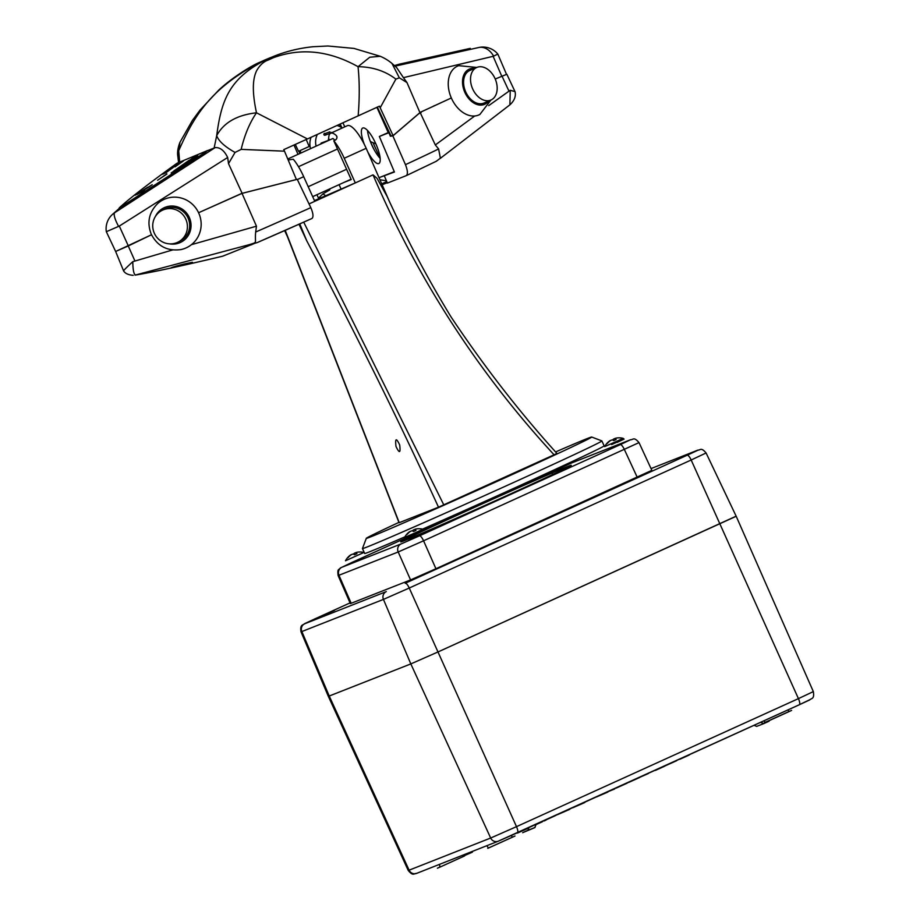 <?xml version="1.0" encoding="UTF-8"?>
<svg xmlns="http://www.w3.org/2000/svg" width="920" height="920" viewBox="0 0 920 920"><rect width="100%" height="100%" fill="white"/><g stroke="black" fill="none" stroke-linecap="round" stroke-linejoin="round"><path stroke-width="1.38" d="M809.634 699.798L799.365 704.731A6.072 1.679 65.6 0 0 799.71 702.707A6.072 1.679 65.6 0 0 798.422 698.625L516.499 826.654L409.25 588.029L691.173 460L798.422 698.625L813.337 691.598L736.195 516.269L438.368 651.785L410.826 663.918L328.348 696.371L410.826 663.918L438.368 651.785L735.298 516.568M763.899 720.831L765.152 722.349L764.382 722.717L766.728 721.74L791.602 710.412L789.095 711.482L787.842 709.964M789.095 711.482L765.152 722.349M760.587 722.338L763.772 723.615L769.097 721.199L763.37 723.453M756.987 726.259L763.772 723.615M756.711 726.397L754.02 725.317M486.726 845.744L488.554 847.964L487.784 848.355L514.993 836.027L488.554 847.964M512.486 837.096L511.221 835.555M528.966 827.529L527.988 830.265L522.663 832.68L534.773 827.632L536.199 824.239M535.049 827.482L527.988 830.265M439.909 867.043L437.425 868.192L439.921 867.123L439.507 864.351M463.645 854.841L463.864 856.255L464.646 855.899L463.852 856.186M439.921 867.123L463.864 856.255M465.566 854.082L462.967 856.002M463.806 855.876L472.305 852.219L465.244 854.99M472.305 852.219L472.627 851.31M745.545 729.169L748.202 727.961M697.498 450.282L687.182 455.216A6.049 1.679 65.6 0 1 688.988 456.366A6.049 1.679 65.6 0 1 691.173 460L706.088 452.973L736.195 516.269M687.228 455.204L697.556 450.386M334.052 610.569L315.008 618.815M498.456 841.121L517.396 832.772A6.072 1.679 -114.4 0 0 517.419 832.761A6.072 1.679 -114.4 0 0 517.776 830.737A6.072 1.679 -114.4 0 0 516.499 826.654L490.671 838.028L409.101 870.182L329.245 696.072L301.852 631.545L383.433 599.403A6.049 5.807 68.5 0 1 386.296 591.606L304.738 623.748L315.065 618.792A6.049 1.679 -114.4 0 0 315.031 618.815L304.612 623.656C303.163 625.416 299.793 624.059 301.012 631.833L301.852 631.545A6.049 5.807 -111.5 0 1 304.716 623.748L334.627 610.236M405.214 583.268L687.182 455.216M651.049 470.706L435.93 568.744L410.561 579.922L350.359 603.601L338.134 575.587L398.199 551.977L423.568 540.799L638.227 442.968M651.889 470.419L639.055 442.681C633.834 436.413 633.202 439.886 630.58 439.725L630.58 439.725A6.175 5.934 -111.5 0 1 630.602 439.725A6.175 5.934 -111.5 0 0 630.315 439.841L571.09 463.185L416.794 532.99L552.69 471.281A6.175 1.713 -114.4 0 0 552.69 471.281A6.175 1.713 -114.4 0 0 552.667 471.293L571.354 463.07A6.175 5.934 68.5 0 0 571.09 463.185M422.372 534.267L408.721 540.466L422.372 534.267M622.529 443.371L608.89 449.558L622.529 443.371M363.342 557.531L349.692 563.73L363.342 557.531M563.5 466.635L549.861 472.822L563.5 466.635M404.351 540.684A93.426 1.265 -24.2 0 0 404.501 540.615A93.426 1.265 -24.2 0 0 510.462 493.936A93.426 1.265 -24.2 0 0 567.835 466.44A93.426 1.265 -24.2 0 0 567.674 466.497A93.426 1.265 -24.2 0 0 461.725 513.176A93.426 1.265 -24.2 0 0 404.351 540.684M299 224.238L306.762 240.821L299.77 223.905M314.445 200.606L355.304 182.919L309.028 203.929M314.778 201.319L303.692 176.674A27.991 7.751 65.6 0 0 293.273 159.217L288.19 159.977M284.636 230.598L288.098 238.107M339.089 184.655L340.86 188.611M344.356 182.263L351.221 179.561L333.81 140.817L334.822 140.357C336.996 139.15 337.479 137.528 336.26 135.504A27.991 7.751 -114.4 0 0 330.671 133.25A27.991 7.751 -114.4 0 0 328.681 138.483L328.106 140.679M285.016 230.425L399.05 522.744L438.495 507.207L554.082 454.802C482.298 377.062 419.738 284.004 373.025 174.869L355.304 182.919L344.229 158.274A27.991 7.751 -114.4 0 0 333.81 140.817M336.8 136.24L337.007 137.172M330.671 133.25L347.392 125.66A27.991 7.751 65.6 0 1 366.183 148.304L388.677 199.755M398.923 522.387A123.544 1.679 -24.2 0 0 366.321 538.315A123.544 1.679 -24.2 0 0 510.887 475.134A123.544 1.679 -24.2 0 0 591.686 437.034A123.544 1.679 -24.2 0 0 555.622 451.927M554.082 454.802L556.715 453.525M556.945 453.445L556.933 453.445C519.386 411.918 484.127 366.482 451.179 317.147C427.719 278.737 406.329 238.429 387.009 196.236L377.039 178.33L373.025 174.869M366.321 538.315L362.445 548.515A131.261 1.782 -24.2 0 0 362.445 548.538A131.261 1.782 -24.2 0 0 516.051 481.39A131.261 1.782 -24.2 0 0 601.91 440.921A131.261 1.782 -24.2 0 0 601.887 440.91L604.13 445.855A131.261 1.782 155.8 0 1 518.259 486.312A131.261 1.782 155.8 0 1 422.556 529.115M404.88 536.843A131.261 1.782 155.8 0 1 364.665 553.472L362.445 548.538M303.715 222.145L443.785 504.884M438.495 507.207C400.614 424.258 356.695 335.455 306.762 240.821M285.211 230.345L399.234 522.675M399.683 444.947C396.267 437.667 395.036 438.161 395.991 446.441C399.475 453.698 400.706 453.192 399.683 444.947M314.663 201.066L333.868 192.579L314.582 200.893M390.08 202.986L387.009 196.236M351.06 179.216L312.673 196.65M346.598 169.268L308.2 186.702M337.479 148.994L298.494 166.692M335.006 140.265L332.936 138.483L287.776 158.987M364.412 144.566A19.492 5.405 65.6 0 1 362.721 128.029A19.492 5.405 65.6 0 1 375.82 143.796A19.492 5.405 65.6 0 1 378.844 163.53A19.492 5.405 65.6 0 1 367.908 152.133M367.494 130.445A19.492 5.405 -114.4 0 0 371.829 145.004A19.492 5.405 -114.4 0 0 380.155 158.343L373.025 142.703L370.403 141.576M388.263 132.606L376.901 107.352M394.266 171.672L379.212 177.606L394.416 172.017L379.35 136.47L388.861 132.721L390.39 136.206L392.874 135.918L420.474 112.228L451.329 97.968L420.382 112.251L393.081 135.619L390.966 135.873L377.269 107.03M342.941 122.831L344.758 126.856M380.144 179.802L386.411 180.78M436.586 161.126L406.387 175.593L387.389 183.08L384.376 175.973M436.218 161.299L441.542 157.331M509.887 104.857L510.243 90.275L488.704 105.627M474.731 115.989L435.321 144.957L438.621 148.936A127.362 1.725 155.8 0 1 405.467 164.657C407.698 170.453 407.985 174.11 406.318 175.617M497.823 54.073L497.823 54.073A19.308 19.308 0 0 0 478.745 47.518L478.745 47.518A19.308 13.788 77.4 0 1 493.626 56.143L497.823 54.073L506.529 74.382L495.224 79.028L506.851 74.255L515.085 91.793C516.074 96.335 514.372 100.659 509.99 104.765L440.392 158.309L438.621 148.936M392.874 135.918L405.467 164.657M435.321 144.957L420.129 112.481M382.225 184.713L387.239 182.735M172.638 249.952L132.79 261.683C132.917 270.284 133.883 274.712 135.665 274.965L136.079 274.919C153.134 272.113 182.011 265.868 222.697 256.185L255.541 243.018M257.197 242.592L311.983 218.465C313.616 216.97 313.225 213.371 310.81 207.644A127.362 1.725 155.8 0 1 255.679 232.012C254.495 243.903 258.255 241.822 249.147 244.697L257.197 242.592L246.157 245.72L251.769 244.731L245.789 245.927M179.043 266.11L192.084 262.476L184.632 263.902C171.511 267.122 165.589 269.457 179.043 266.11L171.155 267.755M192.452 262.28L184.632 263.902M136.079 274.919L135.033 275.137C152.731 272.216 181.884 265.926 222.49 256.243M373.991 149.373L371.093 143.278M375.831 143.819L373.025 142.703M421.118 112.596L418.749 113.735M249.147 244.697L135.033 275.137M310.81 207.644L297.252 179.342L296.366 179.446M116.391 251.148L151.489 234.761L128.328 245.927L119.301 226.078L227.665 157.469L228.505 163.633L242.132 193.338L198.582 212.738L241.454 193.533L297.252 179.342M242.017 193.373L256.461 226.182L191.417 244.674M255.679 232.012L256.461 226.182M515.028 91.609L510.243 90.275M433.527 106.087L434.666 105.57M132.79 261.683C130.916 263.419 122.13 271.48 123.809 270.905M115.69 251.597L123.602 270.917C125.154 273.481 128.374 274.953 133.227 275.333M379.35 136.47L389.229 132.158M329.452 189.025L329.832 189.83L323 193.821L325.45 195.615M323 193.821L318.527 198.133M307.441 138.943L283.751 149.638L284.487 151.179L241.178 149.373C244.593 134.906 249.699 122.716 256.496 112.803L307.441 138.943L379.431 106.179L393.081 135.619M419.922 112.596L406.973 82.581L403.443 77.648L493.131 56.315L501.814 76.314M380.224 107.709L395.876 79.12L399.349 77.809L406.973 82.581M242.132 193.338L296.401 179.526L284.487 151.179M241.178 149.373L235.048 152.433L228.505 163.633M207.69 150.581L214.13 148.039L216.695 135.654C218.603 141.047 224.721 146.636 235.048 152.433M214.13 148.039L215.061 147.648C219.995 147.165 224.204 150.431 227.665 157.469M118.634 226.435A19.308 4.635 -123 0 1 114.678 212.715L112.274 214.578A19.308 19.308 0 0 0 106.329 231.702L119.301 226.078M358.144 115.92C359.639 98.118 359.605 81.707 358.041 66.688C329.107 50.554 300.863 47.575 273.298 57.741L268.226 60.041C263.695 61.571 259.82 65.136 256.599 70.736C254.207 75.957 250.734 86.077 256.496 112.803C236.957 115 223.698 122.624 216.695 135.654C221.317 100.763 228.907 78.832 265.316 60.087L260.176 62.123C210.588 88.458 194.085 115.724 178.71 150.754L179.63 161.552M180.009 142.186L177.859 156.584L178.526 162.23M275.402 55.66L265.248 59.811L275.413 55.66C287.592 50.968 300.276 47.978 313.467 46.701L327.957 46L353.97 48.415L380.236 56.281L369.759 57.236L358.041 66.688C372.646 66.884 385.261 71.024 395.876 79.12M399.349 77.809L391.978 63.434L396.6 67.528L403.443 77.648M306.21 139.506L309.178 146.475L298.505 151.305L295.308 144.44M311.052 137.31A18.342 17.997 69.8 0 0 310.534 148.661M301.07 152.95L300.023 150.627M339.572 124.361L340.86 127.109M128.328 245.927L116.679 251.01M341.906 127.742L340.193 124.073M316.089 146.13A17.376 17.043 -110.2 0 1 316.399 136.792A17.376 17.043 69.8 0 1 317.331 134.458M342.263 127.983A17.376 17.043 69.8 0 0 337.019 125.522M325.657 134.63A0.943 0.931 69.8 0 0 325.047 133.434A0.943 0.931 69.8 0 0 323.886 134.044L329.889 131.824A0.943 0.931 69.8 0 0 331.096 133.009A0.943 0.931 69.8 0 0 331.66 132.422L330.291 132.917M331.096 133.009L325.093 135.217A0.943 0.931 -110.2 0 1 323.886 134.044M320.873 143.968A0.943 0.931 -110.2 0 1 321.459 142.957L327.462 140.748A0.943 0.931 69.8 0 0 326.957 141.197M155.422 216.418A19.182 18.619 62.7 0 1 189.324 217.499A19.182 18.619 -117.3 0 1 169.613 243.869M157.286 203.918A26.634 25.852 62.7 0 1 198.755 213.106A26.634 25.852 62.7 0 1 180.895 249.584C167.486 251.39 157.619 246.295 151.282 234.289C146.82 222.858 148.821 212.727 157.286 203.918M164.162 209.3A17.756 17.238 62.7 0 1 188.071 218.063A17.756 17.238 -117.3 0 1 180.469 240.856L178.227 242.017A17.756 17.238 -117.3 0 0 185.817 219.224A17.756 17.238 62.7 0 0 161.92 210.461L164.162 209.3M178.227 242.017A17.756 17.238 -117.3 0 1 154.33 233.255A17.756 17.238 62.7 0 1 161.92 210.461M488.589 101.05A19.182 13.305 66.5 0 1 464.853 92.379A19.182 13.305 -113.5 0 1 474.455 68.459M451.49 98.337A26.634 18.48 -113.5 0 1 458.723 65.665L476.813 67.436A17.756 12.316 -113.5 0 1 495.017 78.534A17.756 12.316 66.5 0 1 490.912 100.038L483.977 103.051A17.756 12.316 66.5 0 1 465.738 91.965A17.756 12.316 -113.5 0 1 469.844 70.46L476.778 67.459A17.756 12.316 -113.5 0 0 472.684 88.952A17.756 12.316 66.5 0 0 490.912 100.038L479.883 114.448A26.634 18.48 -113.5 0 1 451.49 98.337M611.34 443.75L611.616 444.555L616.986 442.14M616.515 441.428L623.116 438.311L624.07 439.116L617.113 442.393L616.515 441.428L604.693 446.591A16.295 16.295 0 0 1 608.591 441.715A16.295 15.617 50.8 0 0 606.648 443.693L607.361 443.417A16.295 15.582 -94.3 0 1 609.741 441.082A16.238 16.054 23.7 0 1 611.248 440.162A16.238 10.062 58.8 0 1 612.363 439.933A16.295 4.473 60.4 0 1 613.755 440.599L616.158 439.507A16.295 4.519 -109.2 0 0 614.951 438.759A16.238 1.794 -109.1 0 1 615.043 438.437A16.238 12.627 -105.3 0 1 616.377 438.069A16.295 15.582 -94.3 0 1 618.263 437.851A16.295 15.582 -94.3 0 1 619.643 437.839M615.008 438.529A16.238 16.088 -80.7 0 0 613.928 438.886A16.238 10.108 -108.4 0 0 612.996 439.53A16.295 4.519 -109.2 0 0 612.755 440.059M610.362 440.68A16.238 1.829 60.9 0 0 610.132 440.599A16.238 12.661 58.8 0 0 608.982 441.381A16.295 15.617 50.8 0 0 608.591 441.715M351.175 554.841A16.238 1.829 60.9 0 0 350.934 554.771A16.238 12.661 58.8 0 0 349.796 555.542A16.295 15.617 50.8 0 0 349.393 555.875A16.295 15.617 50.8 0 0 347.461 557.853L348.162 557.577A16.295 15.582 -94.3 0 1 350.554 555.243A16.238 16.054 23.7 0 1 352.061 554.323A16.238 10.062 58.8 0 1 353.176 554.093A16.295 4.473 60.4 0 1 354.568 554.76L356.971 553.667A16.295 4.519 -109.2 0 0 355.752 552.92A16.238 1.794 -109.1 0 1 355.856 552.598A16.238 12.627 -105.3 0 1 357.19 552.23A16.295 15.582 -94.3 0 1 359.065 552.011A16.295 15.582 -94.3 0 1 360.456 552M359.065 552.011A16.295 16.295 0 0 1 363.917 552.471L345.506 560.751A16.295 16.295 0 0 1 349.393 555.875M355.81 552.69A16.238 16.088 -80.7 0 0 354.729 553.047A16.238 10.108 -108.4 0 0 353.797 553.691A16.295 4.519 -109.2 0 0 353.567 554.231M410.205 531.576A16.238 1.829 60.9 0 0 409.963 531.507A16.238 12.661 58.8 0 0 408.813 532.278A16.295 15.617 50.8 0 0 408.422 532.611A16.295 15.617 50.8 0 0 406.479 534.601L407.192 534.313A16.295 15.582 -94.3 0 1 409.584 531.978A16.238 16.054 23.7 0 1 411.091 531.058A16.238 10.062 58.8 0 1 412.206 530.828A16.295 4.473 60.4 0 1 413.586 531.495L416.001 530.403A16.295 4.519 -109.2 0 0 414.782 529.655A16.238 1.794 -109.1 0 1 414.885 529.345A16.238 12.627 -105.3 0 1 416.208 528.966A16.295 15.582 -94.3 0 1 418.094 528.747A16.295 15.582 -94.3 0 1 419.485 528.735M404.535 537.487L416.346 532.323L416.944 533.289L404.892 538.602L404.535 537.487A16.295 16.295 0 0 1 408.422 532.611M418.094 528.747A16.295 16.295 0 0 1 422.947 529.207L416.346 532.323M414.839 529.437A16.238 16.088 -80.7 0 0 413.758 529.782A16.238 10.108 -108.4 0 0 412.827 530.426A16.295 4.519 -109.2 0 0 412.597 530.966M679.754 759.264L689.298 754.998L679.754 759.264M680.512 758.966L687.803 755.665L680.512 758.966M676.683 760.69L665.643 765.635L676.683 760.69M673.808 761.932L667.046 764.991L673.808 761.932M655.373 770.419L664.976 766.049L655.373 770.419M648.393 773.513L639.963 777.227L648.393 773.513M639.526 777.561L628.486 782.506L639.526 777.561M636.651 778.803L629.901 781.873L636.651 778.803M627.141 783.184L616.101 788.13L627.141 783.184M624.266 784.426L617.515 787.497L624.266 784.426M609.005 791.28L614.675 788.946L609.005 791.28M596.62 796.904L607.924 792.016L596.62 796.904M576.587 806.138L584.844 802.493L576.587 806.138M580.865 804.16L573.068 807.656L580.865 804.16M569.698 809.347L557.773 814.545L569.698 809.347M544.26 820.686L555.53 815.568L544.26 820.686M544.168 820.939L545.997 820.134L544.168 820.939M536.084 824.561L542.34 821.801L536.096 824.515M536.118 824.481L538.349 823.365L536.141 824.389M528.919 827.655L527.091 828.483L528.908 827.689M517.569 833.048L528.816 827.942L517.569 833.048M120.681 207.149L119.209 207.897A156.906 9.637 -33.8 0 1 177.031 163.231L207.702 150.466L205.413 152.214L206.08 153.214L121.348 208.15L120.681 207.149L205.413 152.214M140.748 192.694L144.532 190.244A13.236 0.816 146.2 0 1 142.657 191.371M142.427 191.325L143.807 190.417A33.315 2.047 146.2 0 1 141.266 191.969M140.012 192.717A33.315 2.047 146.2 0 1 137.046 194.453A19.412 1.196 146.2 0 1 140.323 192.751L140.633 192.648M149.028 186.933L150.914 185.621M148.269 187.139L137.321 194.12M137.252 194.155L138.46 193.499M139.794 192.671L148.867 186.99M169.901 169.107L170.936 168.855M171.005 168.831L172.971 167.532M173.109 167.44L174.11 166.612M174.34 166.451L176.571 165.577M176.858 165.462L180.538 162.898M183.23 161.126L174.949 166.888L183.23 161.126M169.268 169.889L166.842 171.58M163.611 173.822L167.463 171.201M169.015 169.97L165.864 172.132M162.978 174.098L166.968 171.43M169.878 169.59L168.107 170.809M164.415 173.431L169.234 170.073M168.475 170.257L165.358 172.339M162.506 174.248L166.117 171.89M168.302 170.43L169.142 169.843M166.784 171.959L170.189 169.441M167.244 171.557L165.83 172.661M169.119 169.717L167.164 171.005M162.345 174.236L166.669 171.396M171.166 168.912L165.646 172.937L171.166 168.912M177.387 169.636L192.855 158.792M192.648 159.022L185.23 164.105M185.012 164.323L177.606 169.406M175.789 170.257L191.256 159.424M191.049 159.655L183.632 164.726M183.413 164.956L176.007 170.039M173.765 171.062L189.232 160.218M189.025 160.448L181.608 165.531M181.389 165.749L173.983 170.833M140.829 191.831L142.692 190.636M142.784 190.463L143.577 189.945M146.441 188.105L145.498 188.634M157.561 180.274L166.957 173.983M119.209 207.897L119.876 208.897A156.906 9.637 146.2 0 1 121.106 207.782M165.818 172.833A156.906 9.637 146.2 0 1 168.394 170.959M171.706 168.555A156.906 9.637 146.2 0 1 173.293 167.405M157.642 180.251L166.796 173.88L157.642 180.251M140.737 191.728L147.879 187.128A15.03 0.92 -33.8 0 0 144.808 189.083L140.737 191.728M144.451 190.118L140.231 192.625A19.412 1.196 -33.8 0 0 136.965 194.327A33.315 2.047 -33.8 0 0 143.727 190.29L140.242 192.487A13.236 0.816 -33.8 0 0 144.451 190.118M152.225 184.713L148.545 187.266C151.593 184.724 142.864 190.796 135.205 195.189L152.225 184.713M169.28 169.349L173.512 167.164L169.28 169.349M173.224 167.233L171.58 167.877L173.224 167.233M177.054 165.22L172.81 166.888L176.49 164.335L180.734 162.667L177.054 165.22M174.857 166.761L183.436 160.885L174.857 166.761M162.909 174.121L169.521 169.579L162.909 174.121M169.636 169.544L163.553 173.857L169.636 169.544M162.265 174.225L169.038 169.694L162.265 174.225M169.97 169.383L164.369 173.454L169.97 169.383M162.311 174.03L169.05 169.579L162.311 174.03M170.614 169.038L165.554 172.81L170.614 169.038M197.742 155.618L174.777 171.568L197.742 155.618M196.144 156.25L173.178 172.189L196.144 156.25M194.12 157.044L171.155 172.994L194.12 157.044M470.016 48.564L470.534 49.346M399.475 65.17L399.222 64.193L470.281 48.369M399.222 64.193L394.473 65.584M517.442 832.749L799.331 704.743A6.072 1.679 65.6 0 0 799.342 704.731L498.191 841.225A6.072 5.842 68.5 0 1 490.671 838.028L410.826 663.918L383.433 599.403L409.25 588.029A6.049 1.679 -114.4 0 0 407.065 584.395A6.049 1.679 -114.4 0 0 405.26 583.245M416.886 873.264A6.072 5.842 -111.5 0 1 409.101 870.182L408.25 870.469L328.348 696.371L301.012 631.833M697.785 450.156A6.049 5.807 68.5 0 0 697.521 450.271L651.038 468.591L697.785 450.156C700.499 450.19 701.097 447.051 706.088 452.973M315.031 618.815L350.06 602.899L315.054 618.803A6.049 1.679 -114.4 0 0 314.64 619.459M435.93 568.744L423.568 540.799A6.175 1.713 65.6 0 0 419.462 535.842L620.31 444.636A6.175 1.713 -114.4 0 1 624.415 449.592L637.238 477.319M419.462 535.842L401.097 543.938A6.175 5.934 -111.5 0 0 398.199 551.977L410.561 579.922M351.187 603.313L338.974 575.31A6.175 5.934 68.5 0 1 341.86 567.272L401.097 543.938M341.86 567.272L351.865 562.488A6.175 1.713 65.6 0 1 351.865 562.488L340.273 568.031C339.008 570.227 337.18 568.019 338.134 575.598M351.82 562.499A6.175 1.713 65.6 0 1 351.842 562.488L404.443 538.602L351.865 562.488M552.276 472.949A6.175 1.713 -114.4 0 0 552.575 474.547M630.315 439.841L620.31 444.636M297.355 179.561L303.692 176.674M344.229 158.274L366.183 148.304M329.406 140.082L328.681 138.483M381.834 183.804L386.745 181.585M311.983 218.465A115.828 1.564 155.8 0 1 257.381 242.512M134.734 260.555L128.26 245.973M502.044 76.222L508.772 90.701M119.531 208.391L114.678 212.715L215.061 147.648M264.914 59.961A46.333 12.834 65.6 0 1 265.075 59.892A46.333 12.834 65.6 0 1 265.248 59.811L260.176 62.123A46.333 12.834 -114.4 0 0 260.015 62.192C252.505 65.101 232.346 77.222 218.58 90.287L200.019 110.101L192.418 120.393L179.917 142.381C177.813 147.936 177.123 152.685 177.859 156.584M273.298 57.741A46.333 12.834 65.6 0 0 270.388 57.787L265.316 60.087A46.333 12.834 -114.4 0 1 268.226 60.041M298.816 151.167L299.874 153.502M813.337 691.598C814.637 699.545 811.175 698.119 809.749 699.901L799.342 704.731M408.25 870.469C413.287 876.553 413.908 873.31 416.622 873.379L498.191 841.225M571.354 463.07L630.58 439.725M591.686 437.034L601.887 440.91M316.917 194.718L318.757 198.651M297.999 154.353L294.009 145.026M119.439 208.242L112.297 214.544M260.015 62.192L270.031 57.787M478.745 47.518L395.105 66.148M391.978 63.434A46.333 46.333 0 0 0 380.236 56.281M115.736 251.689L106.329 231.702M623.116 438.311A16.295 16.295 0 0 0 618.263 437.851"/></g></svg>
